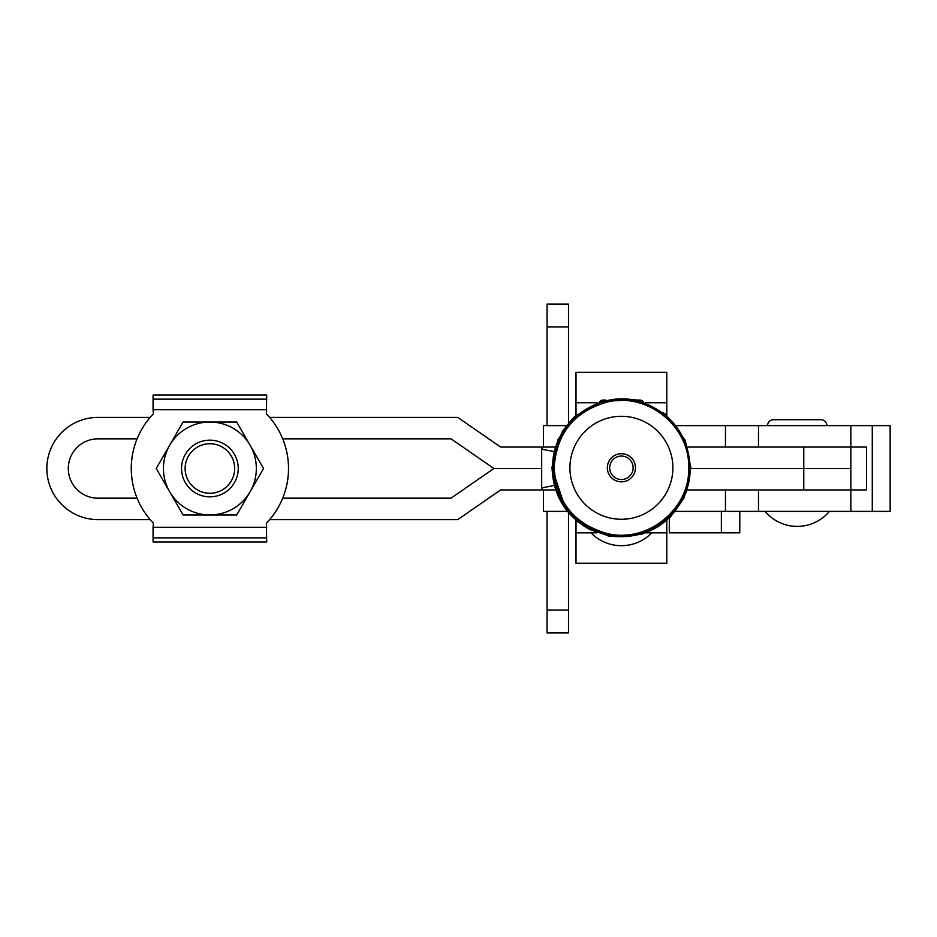 <?xml version="1.0" encoding="UTF-8"?>
<svg xmlns="http://www.w3.org/2000/svg" width="937" height="937" viewBox="0 0 937 937"><rect width="100%" height="100%" fill="white"/><g stroke="black" fill="none" stroke-linecap="round" stroke-linejoin="round"><path stroke-width="1.41" d="M826.891 425.621A5.891 5.891 0 0 0 820.999 419.717L773.47 419.717A5.891 5.891 0 0 0 767.567 425.621M739.773 511.379L739.773 532.825L669.299 532.825L669.299 518.126M721.373 532.825L721.373 511.379M676.619 425.621L758.49 425.621L758.49 447.054L866.561 447.054L866.561 489.946L758.49 489.946L758.49 511.379L725.461 511.379L725.461 489.946M547.067 425.621L547.067 304.068L568.513 304.08L547.067 304.068M568.513 422.739L568.513 326.908L547.067 326.908M568.513 326.908L568.513 304.08M568.513 610.092L547.067 610.092L547.067 632.897L568.513 632.897L547.067 632.932L568.513 632.932L568.513 512.832M547.067 610.092L547.067 511.379M872.277 425.621L890.15 425.621L890.15 511.379L872.277 511.379L872.277 425.621L758.49 425.621M675.495 511.379L725.461 511.379M687.254 489.946L850.843 489.946L850.843 511.379L758.49 511.379M850.843 511.379L872.277 511.379M687.723 447.054L850.843 447.054L850.843 425.621M566.194 425.621L543.495 425.621L543.495 447.054M567.318 511.379L543.495 511.379L543.495 489.946M553.861 451.505L541.68 449.21L542.839 447.054L500.616 447.054L457.724 417.398L269.633 417.398A78.626 78.626 0 0 0 266.389 413.826A78.626 78.626 0 0 1 266.389 523.174L266.705 541.961L153.071 541.961L153.071 527.273L266.705 527.273M555.559 489.946L542.839 489.946L541.715 487.931L554.212 485.46M555.091 447.054L542.839 447.054M635.473 467.786A14.067 14.067 0 0 0 621.407 453.719A14.067 14.067 0 0 0 607.34 467.786A14.067 14.067 0 0 0 621.407 481.852A14.067 14.067 0 0 0 635.473 467.786M633.131 467.786A11.724 11.724 0 0 0 621.407 456.061A11.724 11.724 0 0 0 609.682 467.786A11.724 11.724 0 0 0 621.407 479.51A11.724 11.724 0 0 0 633.131 467.786M569.919 467.786A51.488 51.488 0 0 0 621.407 519.274A51.488 51.488 0 0 0 672.895 467.786A51.488 51.488 0 0 0 621.407 416.297A51.488 51.488 0 0 0 569.919 467.786M605.923 400.064L603.006 400.064A4.111 4.111 0 0 0 599.633 401.821M636.949 400.064L639.807 400.064A4.111 4.111 0 0 1 643.169 401.797M596.986 532.825L576.021 532.825L576.021 563.207L666.793 563.207L666.793 520.386M576.021 532.825L576.021 520.386M666.793 532.825L645.827 532.825M596.998 402.746L576.021 402.746L576.021 415.173M576.021 402.746L576.021 372.364L666.793 372.364L666.793 415.196M666.793 402.746L645.839 402.746M153.399 523.174A78.626 78.626 0 0 1 153.399 413.826A78.626 78.626 0 0 0 150.143 417.398L97.952 417.398A51.102 51.102 0 0 0 46.85 468.5A51.102 51.102 0 0 0 97.952 519.602L150.143 519.602A78.626 78.626 0 0 0 153.399 523.174L153.071 527.273M97.952 438.844A29.656 29.656 0 0 0 68.296 468.5A29.656 29.656 0 0 0 97.952 498.168L137.071 498.168A78.626 78.626 0 0 1 137.071 438.844L97.952 438.844M803.77 447.054L803.77 468.5L690.874 468.5L850.843 468.5L803.77 468.5L803.77 489.946M451.037 438.844L282.705 438.844A78.626 78.626 0 0 1 282.705 498.168L451.037 498.168L493.916 468.5L451.037 438.844M541.68 468.5L493.916 468.5L541.68 468.5M542.839 489.946L500.616 489.946L457.724 519.602L269.633 519.602A78.626 78.626 0 0 1 266.389 523.174M209.888 440.156A28.344 28.344 0 0 1 238.232 468.5A28.344 28.344 0 0 1 209.888 496.844A28.344 28.344 0 0 1 181.544 468.5A28.344 28.344 0 0 1 209.888 440.156M209.888 493.272A24.76 24.76 0 0 0 234.648 468.5A24.76 24.76 0 0 0 209.888 443.74A24.76 24.76 0 0 0 185.128 468.5A24.76 24.76 0 0 0 209.888 493.272M236.71 422.037L263.531 468.5L236.71 514.963L183.066 514.963L156.245 468.5L183.066 422.037L209.888 422.037A46.463 46.463 0 0 1 250.12 491.726A46.463 46.463 0 0 1 169.656 491.726A46.463 46.463 0 0 1 209.888 422.037L236.71 422.037M266.705 409.727L153.071 409.727L153.071 395.039L266.705 395.039L266.389 413.826M153.071 409.727L153.399 413.826M725.461 447.054L725.461 425.621M266.705 537.85L153.071 537.85M153.071 399.15L266.705 399.15M765.072 511.379A41.966 41.966 0 0 0 829.397 511.379M541.68 487.79L541.68 449.21M591.024 532.825A42.294 42.294 0 0 0 651.789 532.825M690.885 467.786L683.799 498.355L670.529 516.908L641.833 534.195L608.382 536.034L577.965 522.003L565.843 509.505L551.928 467.786L557.866 439.699L574.65 416.403L603.346 400.708L636.036 399.865L665.469 414.084L685.17 440.191L690.885 467.786M690.745 467.786L687.008 490.25C672.368 524.474 646.53 539.759 609.483 536.093L589.923 529.569C565.737 516.064 553.111 495.474 552.069 467.786L562.282 431.559L572.378 418.757L601.296 401.434L634.935 399.783L665.375 414.177L685.462 441.257L690.745 467.786M690.054 467.786C691.518 510.138 647.444 545.439 606.426 534.781C572.94 524.943 555.055 502.619 552.76 467.786C550.956 422.037 602.233 386.009 644.656 403.191C673.352 415.196 688.484 436.724 690.054 467.786M689.679 467.786C691.049 509.084 648.919 543.928 608.617 534.851C574.123 525.739 555.629 503.38 553.135 467.786C552.315 432.859 582.217 401.024 617.12 399.642C655.045 396.187 690.756 429.72 689.679 467.786M688.66 467.786C690.089 509.271 646.917 543.858 606.731 533.411C573.936 523.783 556.402 501.904 554.154 467.786C556.508 433.199 574.381 411.249 607.773 401.938C647.713 392.24 690.042 426.71 688.66 467.786M850.843 447.054L850.843 489.946"/></g></svg>
